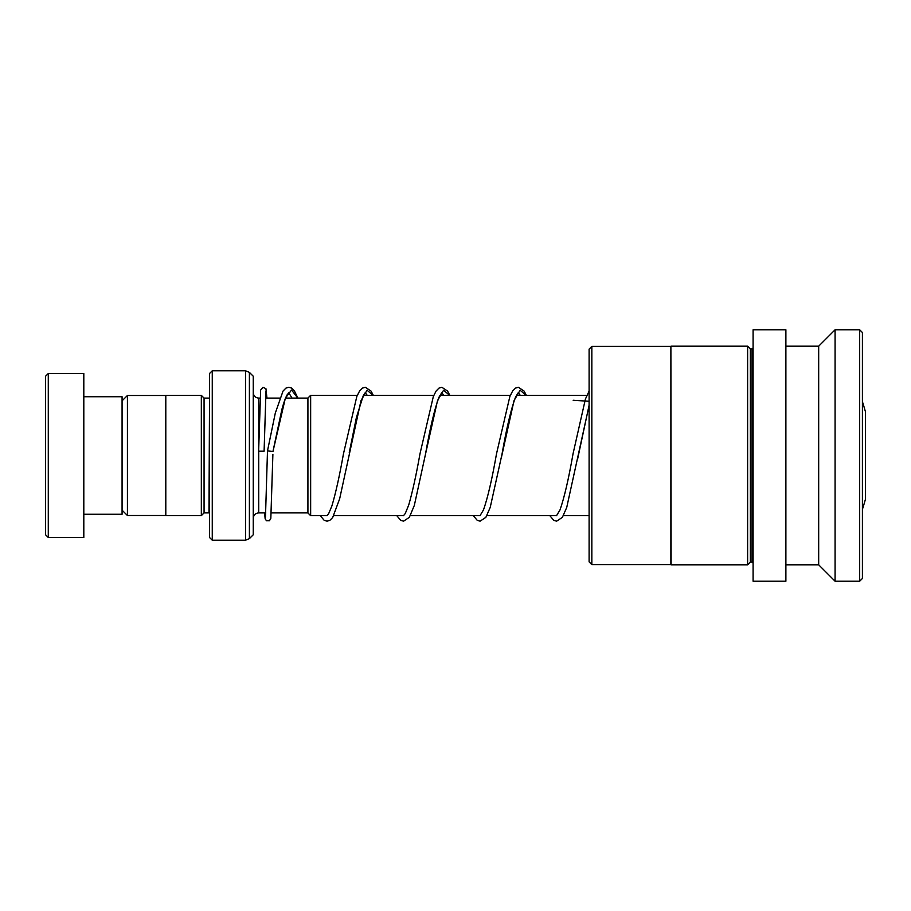 <?xml version="1.0" encoding="UTF-8"?>
<svg xmlns="http://www.w3.org/2000/svg" width="911" height="911" viewBox="0 0 911 911"><rect width="100%" height="100%" fill="white"/><g stroke="black" fill="none" stroke-linecap="round" stroke-linejoin="round"><path stroke-width="1.37" d="M122.074 510.16L127.426 515.512L127.426 395.488L165.802 395.488M307.918 512.939L307.918 398.061L310.651 395.328L310.651 515.672L307.918 512.939M862.865 402.89L865.45 411.726L865.45 499.274L862.865 508.11M209.53 398.05L208.983 512.893L204.064 512.893L204.064 398.107L201.331 395.374L165.802 395.374L165.802 515.626L201.331 515.626L201.331 395.374M253.258 455.5L253.258 534.757L249.398 538.617L249.398 372.383L253.258 376.243L253.258 455.5M209.53 537.49L209.53 373.51L212.263 370.777L212.263 540.223L209.53 537.49M45.55 534.757L45.55 376.243L48.283 373.51L48.283 537.49L45.55 534.757M83.812 396.74L122.074 396.74L122.074 514.26L83.812 514.26M48.283 373.51L83.812 373.51L83.812 537.49L48.283 537.49M591.843 564.604L589.11 561.871L589.11 349.129L591.843 346.396L591.843 564.604L670.883 564.604L670.883 346.396L591.843 346.396M750.357 562.087L750.357 348.913L751.996 348.913L751.996 562.087L750.357 562.087L747.624 564.82L671.1 564.82L670.883 346.396M747.624 564.82L747.624 346.18L671.1 346.18M785.886 398.87L785.886 329.782L753.09 329.782L753.09 581.218L785.886 581.218L785.886 398.87M859.677 581.218L859.677 329.782L862.41 332.515L862.41 578.485L859.677 581.218L835.08 581.218L818.682 564.82L818.682 346.18L785.886 346.18M835.08 581.218L835.08 329.782L818.682 346.18M862.41 380.342L862.41 530.657M265.465 517.368L267.492 450.911L272.958 451.48L285.359 398.175L291.554 389.999L297.76 398.107M258.633 451.196L264.099 451.196L258.633 451.196L260.648 390.022L262.972 387.312L265.921 388.644L266.969 398.107M589.11 401.284L573.167 400.259M265.796 512.893L258.724 512.893L258.724 451.23M258.724 447.153L258.724 398.107C255.399 397.788 253.577 395.966 253.258 392.641M249.398 538.617L245.526 540.223L245.526 370.777L212.263 370.777M320.273 515.672L324.179 520.329L327.049 521.172L329.828 520.375L332.674 517.539L339.666 498.761L361.007 400.555L367.053 390.227L373.089 395.328M441.733 392.721L438.965 397.23C434.536 409.062 430.038 428.113 425.448 454.407L437.531 400.555L443.577 390.227L449.613 395.328M501.301 457.937L514.055 400.555L520.101 390.227L526.137 395.328M577.654 458.859L589.11 405.179M165.802 515.512L127.426 515.512M307.918 512.893L271.273 512.893M589.11 515.672L563.385 515.672M556.598 515.672L486.861 515.672M480.074 515.672L410.337 515.672M403.55 515.672L333.813 515.672M327.026 515.672L310.651 515.672M204.064 512.893L201.331 515.626M245.526 540.223L212.263 540.223M245.526 370.777L249.398 372.383M208.983 398.107L204.064 398.107M258.724 512.893C255.399 513.212 253.577 515.034 253.258 518.359M586.866 395.328L516.423 395.328M510.354 395.328L439.899 395.328M433.83 395.328L363.375 395.328M357.306 395.328L310.651 395.328M307.918 398.107L285.542 398.107M279.666 398.107L265.534 398.107M260.068 398.107L258.724 398.107M122.074 400.84L127.426 395.488M750.357 348.913L747.624 346.18M751.996 562.087L753.09 563.18M859.677 329.782L835.08 329.782M818.682 564.82L785.886 564.82M751.996 348.913L753.09 347.82M272.958 451.48L281.954 409.176C283.799 402.332 285.553 397.515 287.204 394.714L288.878 392.709M288.776 392.766L292.021 398.107M373.305 395.328L371.073 391.092L365.311 387.266L362.441 388.109L359.572 391.035L356.816 396.467L343.458 453.837C339.575 475.736 335.715 493.113 331.877 505.981L328.632 513.713L326.947 515.717M367.235 395.328L365.3 392.766M365.209 392.721L363.352 395.374L356.395 417.523L349.255 452.653M449.829 395.328L447.597 391.092L441.835 387.266L438.965 388.109L436.107 391.035L433.34 396.479L419.982 453.837C416.202 475.109 412.432 492.191 408.697 505.093L405.258 513.531L403.471 515.717M443.759 395.328L441.824 392.766M526.353 395.328L524.121 391.092L518.359 387.266L515.489 388.109L512.62 391.035L509.864 396.479L496.506 453.815C492.111 478.947 487.772 497.657 483.479 509.944L479.995 515.717M520.283 395.328L518.348 392.766M518.257 392.721L515.66 396.854C511.185 408.515 506.618 427.692 501.972 454.384L490.209 507.438L485.859 517.346L480.097 521.172L477.227 520.329L473.321 515.672M589.11 391.092L585.409 399.075L573.042 453.792C568.635 478.935 564.296 497.657 560.003 509.944L556.519 515.717M589.11 405.418L566.733 507.438L562.383 517.346L556.621 521.172L553.751 520.329L549.845 515.672M264.099 451.196L265.989 391.07M264.611 512.893L265.147 518.792L266.445 520.739L269.462 520.728L270.829 518.359L272.89 454.338M396.797 515.672L400.703 520.329L403.573 521.172L409.335 517.346L414.323 505.446L425.448 454.407M267.492 450.911L275.281 413.15L283.036 391.058L285.917 388.109L288.776 387.266L291.554 388.052L294.401 390.887L297.897 398.107"/></g></svg>
